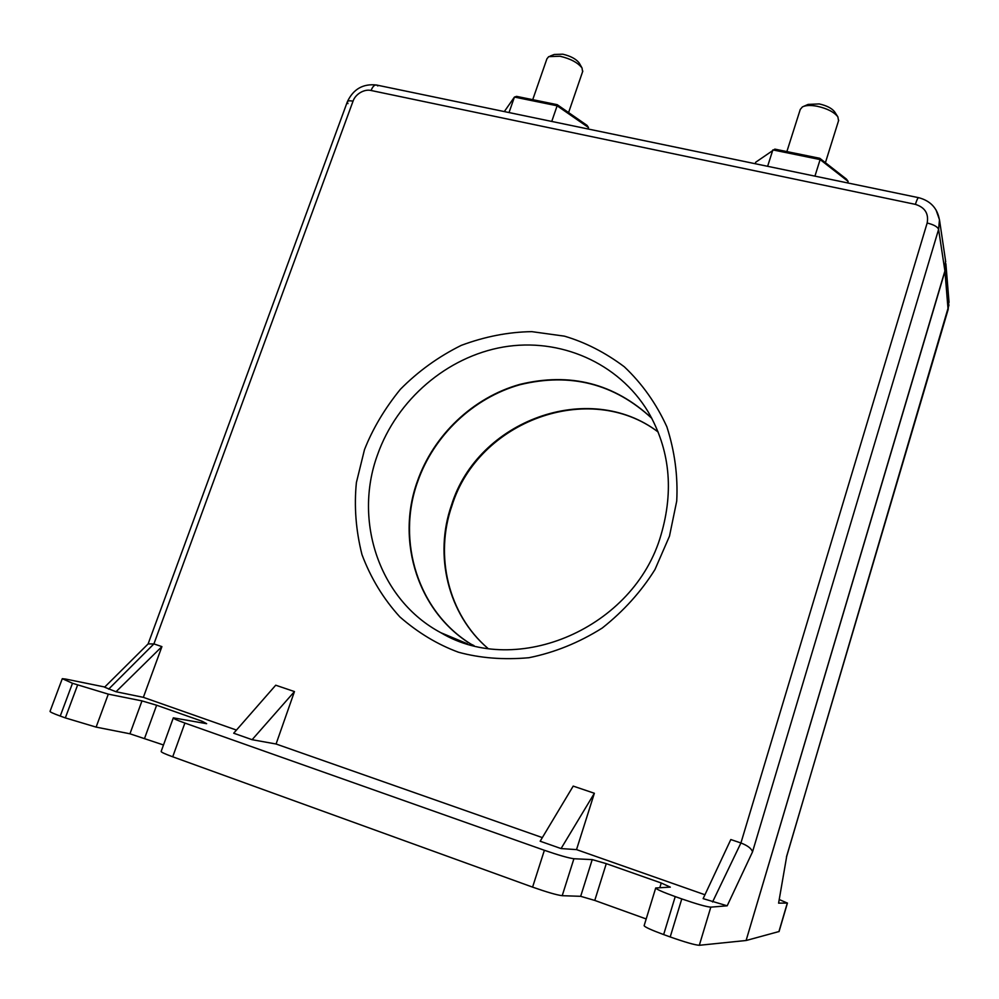 <?xml version="1.0" encoding="UTF-8"?>
<svg xmlns="http://www.w3.org/2000/svg" width="999" height="999" viewBox="0 0 999 999"><rect width="100%" height="100%" fill="white"/><g stroke="black" fill="none" stroke-linecap="round" stroke-linejoin="round"><path stroke-width="1.5" d="M669.467 536.213L654.969 569.542C641.271 591.52 623.701 611.013 602.247 628.034C579.02 642.657 554.57 652.559 528.883 657.729C503.583 659.977 480.107 658.141 458.441 652.222C437.525 644.492 417.994 632.729 399.862 616.907C383.379 598.801 370.741 578.009 361.95 554.532C355.869 530.319 354.008 506.318 356.393 482.567L364.498 449.6C372.764 428.671 384.715 408.591 400.337 389.348C418.082 371.366 438.386 356.718 461.238 345.379C484.865 336.576 508.391 331.993 531.793 331.643L564.423 336.151C585.227 342.27 605.182 352.472 624.275 366.758C642.07 383.541 656.268 403.571 666.882 426.848C674.737 451.311 678.021 476.048 676.723 501.086L669.467 536.213M651.847 418.369C614.298 383.641 570.329 372.427 519.942 384.727C473.289 397.864 433.803 435.339 417.632 481.755C396.228 541.121 418.019 611.663 471.128 644.205L472.964 645.342M651.773 418.219C614.21 383.391 570.204 372.127 519.755 384.415C473.039 397.54 433.491 435.052 417.295 481.53C395.567 541.683 418.306 613.274 472.802 645.292M582.592 71.753L582.042 68.007C577.909 62.65 570.591 58.741 560.052 56.244L548.713 56.631L546.915 58.816L532.729 99.675M838.561 120.729L837.861 116.858C834.153 112.063 827.272 108.529 817.232 106.269C810.614 105.057 805.681 105.282 802.422 106.905L800.261 109.44L786.875 151.586M579.42 63.374L579.208 62.999C576.111 58.978 570.616 56.031 562.737 54.183L554.22 54.483L550.124 56.081M837.861 116.858L834.664 111.876C831.88 108.267 826.722 105.619 819.205 103.921L808.104 104.42L803.733 106.331M945.554 260.739L944.954 271.291L746.128 940.421M779.07 931.518L746.278 940.471M778.908 931.655L787.312 903.059L778.596 903.146L786.7 856.343L778.596 903.146M786.45 856.942L948.151 309.453L948.9 300.786M945.504 260.389L944.904 270.941L746.103 940.496L699.312 945.291L710.813 907.142L727.185 905.806L703.134 898.638L730.818 839.547L740.946 842.981C747.702 845.629 751.56 848.588 752.522 851.872L938.598 229.395L944.904 270.941M787.312 903.059L779.345 899.587M936.038 209.94L939.472 219.718L938.598 229.395C937.599 226.785 933.778 224.663 927.159 223.014C928.87 213.599 924.949 207.392 915.396 204.37L371.079 90.497C364.323 88.786 355.332 94.118 353.034 101.186L153.908 643.905L161.913 646.615L143.357 697.339L236.451 730.069M104.77 687.012L65.634 679.058L62.3 678.683L72.49 683.279L108.304 694.143L141.983 700.898L156.631 705.232L202.198 721.278L201.673 722.776M62.213 678.883L50.062 711.3C49.75 711.887 53.134 713.473 60.24 716.058L72.49 683.279M173.239 718.056L161.164 751.41C160.939 752.11 164.785 753.895 172.715 756.792L532.592 887.124C546.94 892.169 556.818 895.029 562.212 895.691L580.669 896.315L594.767 900.424L606.281 863.648L661.238 883.004L670.317 887.124L655.719 887.974C656.243 889.222 662.749 892.095 675.237 896.602L681.78 898.913L670.204 936.95C685.214 942.232 694.917 945.017 699.312 945.291M670.204 936.95L663.648 934.577L675.237 896.602M655.681 888.086L644.13 925.661C644.63 926.985 651.136 929.957 663.648 934.577M594.767 900.424L646.191 918.955M77.585 685.077L65.335 717.906L96.116 727.11L129.945 733.79L163.486 744.979M65.335 717.906L60.24 716.058M276.074 744.005L252.11 739.697L233.704 733.216L275.724 685.214L294.455 691.57L276.074 744.005L542.345 837.599M576.523 849.612L561.063 848.576L540.172 841.22L573.201 786.101L594.368 793.268L576.523 849.612L704.944 894.767M143.357 697.339L116.021 691.745L104.583 687.2L148.139 643.905L153.908 643.905L108.641 689.148M172.715 756.792L184.89 723.051C176.96 720.229 173.102 718.493 173.314 717.844L206.643 723.688L202.198 721.278M184.89 723.051L544.38 850.286C558.703 855.219 568.556 858.041 573.913 858.74L592.22 859.602L606.281 863.648M681.78 898.913C696.765 904.083 706.443 906.817 710.813 907.142M661.238 883.004L659.815 887.661M580.669 896.315L592.22 859.602M144.63 738.186L156.631 705.232M129.945 733.79L141.983 700.898M594.368 793.268L561.063 848.576M294.455 691.57L252.11 739.697M161.913 646.615L116.021 691.745M551.748 121.428L557.13 105.794L514.435 97.065L509.028 112.55M588.011 128.971L588.498 127.535L557.13 105.794L557.205 104.67L516.595 96.379L514.435 97.065L504.32 111.576M814.934 176.136L820.129 159.578L772.864 149.9L767.619 166.296M847.664 182.929L848.139 181.418L820.129 159.578L819.804 158.304L774.849 149.126L755.694 162.238L755.207 163.724M588.498 127.535L587.05 125.387L557.205 104.67M848.139 181.418L846.453 179.121L819.804 158.304M658.129 431.968C588.836 379.395 477.622 420.504 451.486 505.157C433.866 555.332 447.914 614.235 487.774 648.276M464.41 642.869L440.859 632.717C379.358 600.062 353.159 521.028 377.522 454.782C396.94 399.7 446.965 356.755 503.346 347.028C559.69 337.4 618.369 362.512 648.151 411.813C669.805 449.25 674.075 490.334 660.976 535.039C634.328 628.134 516.695 678.309 440.859 632.717L467.357 643.781M948.101 309.84L944.954 271.291M939.435 219.892C937.399 208.217 930.481 200.811 918.68 197.69C917.894 197.677 916.795 199.9 915.396 204.37M377.847 85.939L376.498 85.015C374.45 84.715 372.652 86.551 371.079 90.497M727.185 905.806L752.522 851.872M347.977 103.621L347.277 101.985C347.602 100.774 349.525 100.499 353.034 101.186M712.562 901.972L740.921 842.969L927.159 223.014M573.913 858.74L562.212 895.691M544.38 850.286L532.592 887.124M108.304 694.143L96.116 727.11M487.812 648.289C448.264 614.385 434.353 555.756 451.96 505.656C478.109 421.029 589.21 379.795 658.154 432.018M471.128 644.205L474.013 645.604M568.593 112.575L582.817 71.066M825.411 162.687L838.698 120.255M579.208 62.999L582.042 68.007M945.891 263.748L949.038 302.335M779.058 931.567L787.437 903.034M786.65 856.518L948.988 305.007M347.427 101.598C353.396 89.048 363.099 83.529 376.498 85.015L918.593 197.677M939.472 219.718L945.716 261.838M148.114 643.93L347.277 101.985"/></g></svg>
